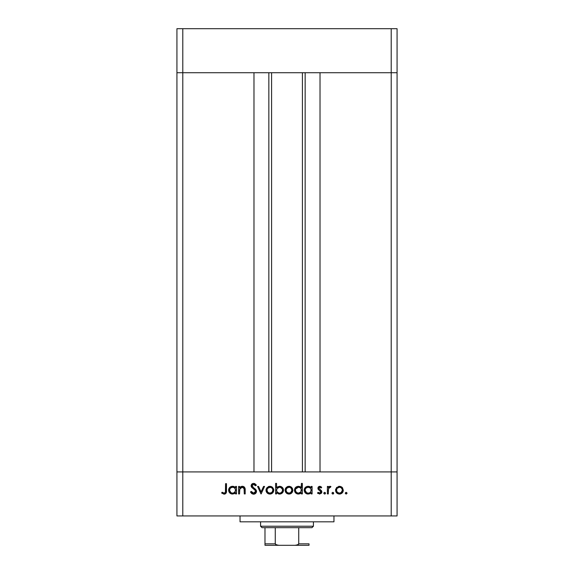<?xml version="1.0" encoding="UTF-8"?>
<svg xmlns="http://www.w3.org/2000/svg" width="574" height="574" viewBox="0 0 574 574"><rect width="100%" height="100%" fill="white"/><g stroke="black" fill="none" stroke-linecap="round" stroke-linejoin="round"><path stroke-width="0.86" d="M271.588 72.726L271.588 471.921L271.588 72.726M182.797 471.921L182.797 72.726L253.981 72.726L253.981 471.921L182.797 471.921L253.981 471.921L253.981 72.726L182.797 72.726L182.797 471.921L176.928 471.921L182.797 471.921L182.797 515.947L391.203 515.947L391.203 471.921L397.072 471.921L397.072 72.726L397.072 515.947L176.928 515.947L176.928 72.726L397.072 72.726L391.203 72.726L391.203 471.921L320.019 471.921L397.072 471.921L176.928 471.921L176.928 515.947L182.797 515.947L182.797 471.921L176.928 471.921L176.928 72.726L391.203 72.726L391.203 471.921L182.797 471.921M320.019 72.726L397.072 72.726L397.072 28.7L397.072 72.726L391.203 72.726L391.203 28.7L397.072 28.7L391.203 28.7L391.203 72.726L320.019 72.726L320.019 471.921L320.019 72.726M305.153 471.921L305.153 72.726L305.153 471.921M268.847 72.726L268.847 471.921L268.847 72.726M176.928 72.726L182.797 72.726L182.797 28.7L391.203 28.7L182.797 28.7L182.797 72.726L176.928 72.726L176.928 28.7L182.797 28.7L176.928 28.7L176.928 72.726M240.04 515.947L240.04 521.816L333.96 521.816L333.96 515.947L333.96 521.816L240.04 521.816L240.04 515.947M239.53 493.934L238.605 493.934L239.53 493.934L238.605 493.934L238.605 486.429L239.53 486.429L239.53 487.778L240.771 486.68L243.146 486.386L244.309 487.039L245.112 488.754L245.191 493.934L244.273 493.934L244.065 488.374L243.484 487.577L242.221 487.218L240.98 487.541L239.817 488.797L239.53 493.934L239.674 489.206L242.221 487.218L244.158 488.696L244.273 493.934L245.191 493.934L245.191 490.103C245.385 487.893 244.452 486.63 242.386 486.293L239.53 487.778L239.53 486.429L238.605 486.429L238.605 493.934L238.605 486.429L239.53 486.429M253.866 494.185L253.586 494.2C255.33 494.063 256.313 493.138 256.521 491.416L255.624 493.403L253.866 494.185L251.699 493.547L250.458 491.954L251.326 491.43L252.237 492.6L253.586 493.145L254.964 492.686L255.552 491.767L255.1 490.232L251.878 487.563L251.154 486.214L251.548 484.427L253.407 483.408L254.878 483.681L256.384 485.138L255.552 485.769L254.447 484.678L252.998 484.528L252.158 485.209L252.23 486.487L255.71 489.493L256.521 491.416L252.043 485.755L253.55 484.449L255.552 485.769L256.384 485.138L253.651 483.394C252.122 483.495 251.276 484.291 251.118 485.798L251.692 487.362L255.229 490.397L255.595 491.401L253.586 493.145L251.326 491.43L250.458 491.954L253.077 494.157M263.552 486.429L264.557 486.429L261.127 493.934L257.575 486.429L258.573 486.429L261.062 491.889L263.552 486.429L264.557 486.429L261.127 493.934L264.557 486.429L263.552 486.429L261.062 491.889L258.573 486.429L257.575 486.429L260.998 493.934L257.575 486.429L258.573 486.429M265.999 490.203L267.032 487.534L269.895 486.293L272.743 487.534L273.769 490.203L272.643 492.951L269.895 494.063L267.132 492.958L265.999 490.203C266.221 492.578 267.52 493.87 269.895 494.063C272.263 493.862 273.554 492.578 273.769 490.203L272.743 487.534L269.895 486.293L267.032 487.534L265.999 490.203M286.132 487.534L285.099 490.203L285.687 488.115L287.423 486.601L289.389 486.314L291.248 486.996L292.618 488.768L292.582 491.688L290.831 493.64L288.227 494.006L286.232 492.958L285.099 490.203C285.321 492.578 286.613 493.87 288.987 494.063C291.355 493.862 292.654 492.578 292.869 490.203L291.843 487.534L288.987 486.293L286.412 487.254M310.9 487.469L311.18 487.814L311.18 486.429L312.098 486.429L312.098 493.934L311.18 493.934L311.18 492.636L308.984 493.977L306.609 493.784L304.787 492.248L304.263 490.928L304.27 489.4L305.103 487.692L306.638 486.573L308.138 486.293L309.852 486.666L311.18 487.814L308.138 486.293C305.755 486.501 304.442 487.792 304.198 490.16C304.421 492.542 305.727 493.848 308.109 494.063L311.18 492.636L311.18 493.934L312.098 493.934L312.098 486.429L311.18 486.429L312.098 486.429L312.098 493.934L311.18 493.934M345.29 493.209L346.144 494.063L345.354 493.54L345.541 492.6L346.316 492.37L346.94 492.879L346.94 493.54L346.144 494.063L347.005 493.209L346.144 492.356L345.29 493.209L346.144 492.356L347.005 493.209L346.144 494.063L345.29 493.209L346.144 492.356L347.005 493.209M335.546 490.203L336.572 487.534L339.435 486.293L342.004 487.247L343.317 490.203L342.183 492.951L339.435 494.063L336.68 492.958L335.546 490.203C335.761 492.578 337.06 493.87 339.435 494.063C341.803 493.862 343.094 492.578 343.317 490.203L342.283 487.534L339.435 486.293L336.572 487.534L335.546 490.203M331.987 493.209L332.841 494.063L332.131 493.683L332.052 492.879L332.676 492.37L333.451 492.6L333.637 493.54L333.013 494.049L333.702 493.209L332.841 492.356L331.987 493.209L332.841 492.356L333.702 493.209L332.841 494.063L331.987 493.209L332.841 492.356L333.637 492.879M328.299 493.934L327.381 493.934L328.299 493.934L327.381 493.934L327.381 486.429L328.299 486.429L328.299 487.534L329.562 486.393L330.933 486.551L330.43 487.348L329.16 487.556L328.55 488.553L328.299 493.934L328.464 488.833L330.933 486.551L330.129 486.293L328.299 487.534L328.299 486.429L327.381 486.429L327.381 493.934L327.381 486.429L328.299 486.429M324.676 494.063L323.966 493.683L323.88 492.879L324.511 492.37L325.286 492.6L325.515 493.375L325.006 493.999L325.537 493.209L324.676 492.356L323.822 493.209L324.676 492.356L325.537 493.209L324.676 492.356L323.822 493.209L324.676 494.063L323.822 493.209M318.089 489.156L318.018 487.513L319.044 486.436L320.349 486.386L321.713 487.362L321.088 488.008L319.596 487.233L318.814 488.23L321.576 490.87L321.533 493.044L319.646 494.063L317.501 493.052L318.111 492.356L320.084 493.059L320.916 492.061L320.55 491.093L318.369 489.586L317.896 488.266L318.24 489.421L320.923 491.932L319.596 493.145L318.111 492.356L317.501 493.052L319.646 494.063L321.849 491.896L321.497 490.734L318.814 488.23L319.79 487.218L321.088 488.008L321.713 487.362L319.933 486.3M301.149 487.527L301.429 483.394L302.354 483.394L302.354 493.934L301.429 493.934L301.429 492.636L299.233 493.977L296.866 493.784L294.735 491.66L294.469 489.773L295.122 487.993L296.894 486.573L298.394 486.293L300.116 486.702L301.429 487.878L298.394 486.293C296.012 486.501 294.699 487.792 294.448 490.16C294.677 492.542 295.976 493.848 298.365 494.063L301.429 492.636L301.429 493.934L302.354 493.934L302.354 483.394L301.429 483.394L302.354 483.394L302.354 493.934L301.429 493.934M276.539 493.934L276.539 492.542L276.539 493.934L275.613 493.934L275.613 483.394L276.539 483.394L276.539 487.785L277.895 486.68L280.363 486.365L282.372 487.434L283.362 489.055L283.226 491.696L281.49 493.59L278.691 493.977L276.539 492.542L279.574 494.063C281.956 493.855 283.276 492.571 283.52 490.196C283.291 487.814 281.985 486.515 279.603 486.293L276.539 487.785L276.539 483.394L275.613 483.394L275.613 493.934L276.539 493.934L275.613 493.934L275.613 483.394L276.539 483.394M235.577 486.429L235.577 487.814L235.577 486.429L236.502 486.429L236.502 493.934L235.577 493.934L235.577 492.636L234.214 493.712L232.126 494.049L229.744 492.923L228.596 490.16L229.27 487.993L231.042 486.573L233.417 486.379L235.577 487.814L232.542 486.293C230.16 486.501 228.839 487.792 228.596 490.16C228.818 492.542 230.124 493.848 232.513 494.063L235.577 492.636L235.577 493.934L236.502 493.934L236.502 486.429L235.577 486.429L236.502 486.429L236.502 493.934L235.577 493.934M222.927 492.722L224.355 493.123L225.424 492.191L225.568 483.66L226.486 483.66L226.156 493.044L224.097 494.2L221.614 493.009L222.16 492.219L224.147 493.145L222.16 492.219L221.614 493.009L224.097 494.2C225.969 493.855 226.773 492.657 226.486 490.598L226.486 483.66L225.568 483.66L225.568 490.497C225.812 491.882 225.338 492.765 224.147 493.145L224.542 493.08M391.203 515.947L397.072 515.947L397.072 471.921L391.203 471.921L391.203 515.947M338.631 486.365L339.033 486.314M340.246 486.372L341.681 486.989M342.004 487.247L342.743 488.13M343.245 490.957L342.922 491.918M342.664 492.356L342.19 492.951M340.569 493.92L340.195 494.006M336.68 492.958L336.199 492.37M335.582 489.636L335.647 489.263M335.682 489.113L335.603 489.471M339.435 494.063L339.815 494.049M337.132 488.316L336.464 490.203L337.333 492.313L339.428 493.145L341.422 492.413M339.722 487.233L339.428 487.218C341.236 487.398 342.226 488.395 342.391 490.203L342.276 489.342M341.501 488.079L342.054 488.797M342.334 489.593L341.279 487.878M341.006 487.67L339.428 487.218L337.146 488.302M341.085 492.671L342.391 490.203C342.226 492.011 341.236 492.994 339.428 493.145C337.62 492.994 336.637 492.011 336.464 490.203C336.629 488.395 337.62 487.398 339.428 487.218L337.333 488.101M333.451 493.812L333.013 494.049M329.06 486.659L329.555 486.393M329.569 486.393L329.985 486.3M330.129 486.293L330.933 486.551L330.43 487.348L329.397 487.376L328.658 488.273M330.43 487.348L329.957 487.218M328.55 488.553L328.314 490.526M328.306 490.634L328.299 491.409M328.306 490.691L328.342 489.794M321.153 486.831L321.519 487.161M321.713 487.362L320.83 487.728M319.983 487.233L319.596 487.233M318.886 487.85L319.18 489.034M318.835 488.409L321.497 490.734L321.835 492.112M318.814 488.23L319.072 488.904L318.814 488.23M321.806 492.334L321.318 493.324M317.939 493.482L317.501 493.052L318.111 492.356L318.419 492.657M318.771 492.908L319.173 493.08M319.381 493.131L320.048 493.073M320.084 493.059L320.514 492.808M320.895 492.183L320.557 491.1M320.923 491.932L319.531 490.447L320.278 490.885M320.672 491.222L319.531 490.447M317.903 488.417L319.79 486.293M318.419 486.867L318.132 487.261M310.204 493.496L308.984 493.977M307.348 493.999L306.624 493.784L307.348 493.999M306.602 493.776L304.78 492.227M304.213 490.548L304.198 490.16M304.22 489.708L304.564 488.503M304.665 488.323L305.103 487.692M309.049 486.386L310.225 486.874M311.18 486.429L311.18 487.814M309.443 486.501L309.02 486.379M309.824 492.664L310.964 491.351L310.957 489.019M308.798 487.276L310.297 488.065L308.152 487.218C310.003 487.362 311.015 488.352 311.18 490.196C311.008 492.018 309.996 493.001 308.145 493.145L309.293 492.93M306.48 492.65L308.145 493.145C306.329 492.973 305.318 491.983 305.117 490.167L306.48 492.65L305.117 490.167L305.224 490.942M311.101 489.493L311 489.134M310.304 492.305L310.685 491.868M305.433 491.466L305.698 491.904M305.117 490.167C305.318 488.352 306.329 487.369 308.152 487.218L306.021 488.065L305.181 489.586M306.021 488.058L305.648 488.503M300.446 493.511L300.08 493.705M297.605 493.999L294.742 491.681L295.596 492.923M295.129 487.993L295.632 487.405M299.241 486.379L300.482 486.924M301.429 483.394L301.429 487.878M297.978 494.049L298.365 494.063M300.554 488.065L301.214 489.041L300.094 487.692L298.408 487.218C300.259 487.362 301.264 488.352 301.429 490.196L301.429 490.196C301.257 492.018 300.245 493.001 298.401 493.145L300.934 491.868L301.214 489.019M297.82 493.088L298.401 493.145C296.579 492.973 295.574 491.983 295.373 490.167L296.27 492.277L295.481 490.942M295.373 490.167L295.61 489.026L295.373 490.167C295.567 488.352 296.579 487.369 298.408 487.218L295.61 489.026M296.27 488.065L297.82 487.269L295.897 488.51M301.357 489.493L301.25 489.134M300.094 487.692L299.047 487.276M295.689 491.466L295.954 491.904M296.27 492.277L298.107 493.131M287.423 486.601L288.191 486.365M291.24 486.989L289.82 486.372M292.869 490.203L292.855 490.583M292.216 492.363L291.743 492.951M291.162 493.439L290.48 493.798M290.1 493.927L289.368 494.049M288.987 494.063L288.607 494.049M288.213 493.999L285.759 492.37M285.142 489.586L285.242 489.105M285.68 488.115L285.357 488.768M285.113 489.837L285.099 490.203M286.232 492.958L287.495 493.798M286.691 488.316L286.024 490.203L286.885 492.313L288.987 493.145L290.975 492.413M289.274 487.233L288.987 487.218C290.796 487.398 291.779 488.395 291.951 490.203L290.839 487.878L291.886 489.593M290.566 487.678L288.987 487.218L286.699 488.302M290.638 492.671L291.951 490.203C291.779 492.011 290.796 492.994 288.987 493.145C287.179 492.994 286.189 492.011 286.024 490.203C286.189 488.395 287.179 487.398 288.987 487.218L286.885 488.101M279.38 486.3L279.983 486.314M283.52 490.196L283.499 490.576M281.877 493.339L281.497 493.583M280.715 493.913L280.105 494.035M279.954 494.049L279.129 494.042M281.468 493.597L282.351 492.944M281.102 486.58L280.363 486.365M282.508 490.892L282.358 489.048L280.449 487.34L279.581 487.218C281.396 487.391 282.401 488.381 282.595 490.196C282.401 492.011 281.389 492.994 279.567 493.145L278.684 493.03L279.567 493.145C277.716 493.001 276.704 492.004 276.539 490.167L276.539 490.167C276.718 488.338 277.73 487.355 279.581 487.218L277.041 488.496L276.589 490.756L277.421 492.298M281.698 492.298L280.715 492.93L282.358 491.337L282.537 489.608M277.034 491.846L278.921 493.088M280.148 493.095L280.715 492.93M281.181 492.7L282.071 491.861M268.323 486.601L269.091 486.365M272.141 486.989L270.72 486.372M273.712 489.471L273.518 488.768M273.755 489.837L273.769 490.203M273.145 492.327L272.643 492.951M271 493.927L270.275 494.049M269.895 494.063L269.507 494.049M269.113 493.999L268.388 493.798M267.132 492.958L266.652 492.363M266.042 489.586L266.257 488.768M266.071 490.964L266.293 491.688M266.939 489.916L267.793 492.313M267.592 488.316L266.924 490.203C267.089 488.395 268.08 487.398 269.888 487.218C271.696 487.398 272.686 488.395 272.851 490.203L272.729 489.342M270.182 487.233L267.606 488.302M271.961 488.079L272.507 488.797M272.793 489.593L271.99 488.101M271.466 487.67L269.593 487.233L267.793 488.101M271.983 492.313L272.851 490.203C272.686 492.011 271.696 492.994 269.888 493.145L271.882 492.413M267.785 492.305L269.888 493.145C268.08 492.994 267.089 492.011 266.924 490.203L266.975 490.784M252.23 493.884L250.458 491.954L251.326 491.43L251.735 492.054M252.381 492.714L252.861 492.994M253.22 493.109L254.318 493.023M255.588 491.588L255.229 490.397L255.595 491.401M254.361 489.507L253.873 489.127M252.933 488.431L252.495 488.101M251.455 487.01L251.268 486.623M251.161 485.31L251.814 484.112M251.857 484.069L252.251 483.774M252.273 483.76L253.134 483.444M254.081 483.43L254.483 483.523M256.384 485.138L255.33 485.489M255.552 485.769L254.942 485.059M253.55 484.449L252.998 484.528M252.072 485.475L252.051 485.941M252.23 486.479L252.718 487.082M253.399 487.599L254.526 488.417M254.942 488.747L255.459 489.22M255.99 489.844L256.269 490.325M256.291 490.39L256.456 490.878M254.16 494.149L256.047 492.923M241.554 486.386L241.97 486.314M242.96 486.343L242.58 486.3M243.857 486.687L245.191 490.103L245.191 493.934L244.273 493.934M244.273 490.404L244.259 489.55M244.266 489.974L243.957 488.137M242.558 487.233L240.987 487.534M240.441 487.936L239.623 489.457M239.566 489.952L239.53 491.222M239.53 490.713L239.552 490.21M244.115 488.531L244.23 489.177M245.191 490.103L245.048 488.424M244.208 486.946L243.512 486.515M234.608 493.496L234.214 493.712M231.745 493.999L230.332 493.418M229.744 492.93L228.883 491.66L229.744 492.923M228.596 490.16L228.617 489.773M228.624 489.708L228.969 488.503M228.89 488.661L229.27 487.993M231.042 486.573L231.982 486.329M233.109 486.329L233.855 486.501M234.249 486.659L234.623 486.874M233.417 486.379L232.979 486.314M234.701 488.065L235.362 489.041L234.235 487.692L232.549 487.218C234.4 487.362 235.412 488.352 235.577 490.196L235.577 490.196C235.405 492.018 234.393 493.001 232.542 493.145L233.711 492.923M230.877 492.65L232.542 493.145C230.726 492.973 229.715 491.983 229.521 490.167L230.877 492.65L229.521 490.167L229.629 490.942M235.354 491.358L235.354 489.019M235.505 489.493L235.397 489.134M234.235 487.692L233.195 487.276M233.697 492.93L235.362 491.351M229.837 491.466L230.102 491.904M229.521 490.167C229.715 488.352 230.726 487.369 232.549 487.218L230.418 488.065L229.521 490.167L229.751 489.034M230.418 488.058L230.045 488.51M225.568 483.66L226.486 483.66L226.486 490.598M226.357 492.456L226.436 491.904M226.278 492.757L225.295 493.92M221.614 493.009L222.16 492.219L222.784 492.628M225.424 492.191L225.51 491.774M225.517 491.703L225.56 490.921M338.854 493.095L340.009 493.095M341.537 492.305L341.903 491.853M342.169 491.337L342.341 489.622M340.569 487.441L340.009 487.269M336.96 488.553L336.522 489.622M336.479 489.916L336.522 490.784M308.145 493.145L308.733 493.088M311.13 490.784L311.165 489.902M308.74 487.269L307.571 487.269M307.004 487.434L306.48 487.699M298.401 493.145L298.982 493.088M300.546 492.313L300.934 491.868M301.379 490.784L301.429 490.196M298.997 487.269L297.82 487.269M288.406 493.095L289.561 493.095M291.728 491.337L291.893 489.622M290.128 487.441L289.569 487.269M286.512 488.553L286.074 489.622M286.031 489.916L286.074 490.784M279.581 487.218L278.799 487.312M277.041 488.496L276.539 490.167M276.553 490.461L276.754 491.322M282.358 491.337L282.487 490.971M282.358 489.048L280.449 487.34M269.306 493.095L270.469 493.095M271.538 492.671L271.99 492.305M272.801 490.784L272.801 489.622M271.028 487.441L270.469 487.269M267.419 488.553L266.975 489.622M232.542 493.145L233.13 493.088M234.694 492.313L235.082 491.868M235.527 490.784L235.577 490.196M233.144 487.269L231.968 487.269M231.401 487.434L230.877 487.699M264.987 544.317L264.987 527.685L264.987 543.829L275.262 543.829L276.776 545.07L278.828 545.3L309.013 545.3L295.172 545.3L297.224 545.07L298.738 543.829L309.013 543.829L309.013 545.3L309.013 543.829L298.738 543.829L298.738 527.685L311.947 527.685L313.418 526.222L260.582 526.222L262.053 527.685L298.738 527.685L262.053 527.685L260.582 526.222L313.418 526.222L313.418 521.816L313.418 526.222L311.947 527.685L298.738 527.685L298.738 543.829L298.179 544.669L295.172 545.3L278.828 545.3L275.821 544.669L275.262 543.829L275.262 527.685L275.262 543.829L264.987 543.829L264.987 545.3L278.828 545.3L264.987 545.3M260.582 521.816L260.582 526.222L260.582 521.816M309.013 543.829L309.013 545.25M302.412 471.921L302.412 72.726"/></g></svg>
